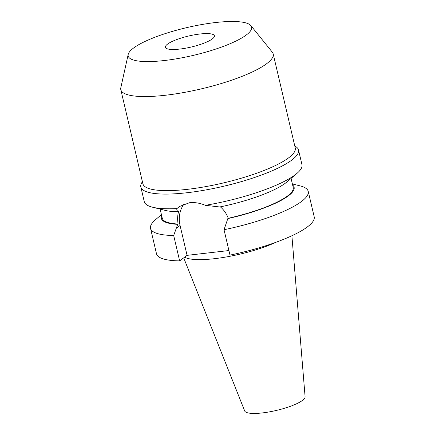 <?xml version="1.0" encoding="UTF-8"?>
<svg xmlns="http://www.w3.org/2000/svg" width="435" height="435" viewBox="0 0 435 435"><rect width="100%" height="100%" fill="white"/><g stroke="black" fill="none" stroke-linecap="round" stroke-linejoin="round"><path stroke-width="0.65" d="M200.024 34.001A25.154 5.66 166.8 0 1 214.395 35.79A25.154 5.66 166.8 0 1 179.78 49.068A25.154 5.66 166.8 0 1 165.409 47.279A25.154 5.66 166.8 0 1 200.024 34.001M275.969 242.273A55.897 12.577 166.8 0 1 214.411 258.694A55.897 12.577 166.8 0 1 184.603 257.194M291.901 235.754L305.093 396.769A31.043 6.982 166.8 0 1 262.338 412.924A31.043 6.982 166.8 0 1 244.677 410.939L183.706 257.863M164.392 60.519A63.379 14.257 166.8 0 1 128.2 54.429A63.379 14.257 166.8 0 1 215.407 22.549A63.379 14.257 166.8 0 1 250.903 25.649A63.379 14.257 166.8 0 1 227.44 44.816A63.379 14.257 166.8 0 1 164.392 60.519M250.903 25.649L272.315 52.189A78.262 17.607 166.8 0 1 273.191 53.929A78.262 17.607 166.8 0 1 165.507 95.238A78.262 17.607 166.8 0 1 120.81 89.67A78.262 17.607 166.8 0 1 120.821 87.723L128.2 54.429M273.191 53.929L295.256 148.009A78.262 17.607 166.8 0 1 187.572 189.317A78.262 17.607 166.8 0 1 142.876 183.749L120.81 89.67M294.789 146.002L295.43 146.377A80.986 18.221 166.8 0 1 298.524 149.972A80.986 18.221 166.8 0 1 187.083 192.727A80.986 18.221 166.8 0 1 140.826 186.963A80.986 18.221 166.8 0 1 141.995 182.368L142.403 181.743M228.913 250.549L187.072 255.356L179.639 260.886L173.685 235.504L177.708 224.335L178.116 224.036C177.344 219.419 177.518 215.222 178.622 211.448L178.23 211.742C176.958 210.736 176.545 209.675 176.985 208.572A80.986 18.221 166.8 0 1 152.511 207.201A80.986 18.221 166.8 0 1 144.273 201.655L140.826 186.963M176.985 208.572L179.215 206.592L189.432 202.748C194.652 202.177 199.959 203.036 205.347 205.315L219.757 206.978A68.175 15.334 166.8 0 0 287.002 181.879L297.056 173.304A80.986 18.221 166.8 0 1 205.347 205.315M314.19 216.777A80.986 18.221 166.8 0 1 229.984 255.106L224.03 229.724A80.986 18.221 166.8 0 0 308.236 191.395L314.19 216.777M179.639 260.886A80.986 18.221 166.8 0 1 156.497 253.768L150.543 228.386A80.986 18.221 166.8 0 1 155.458 219.746L161.423 214.651M173.685 235.504A80.986 18.221 166.8 0 1 150.543 228.386M292.385 183.94L299.998 185.848A80.986 18.221 166.8 0 1 308.236 191.395M177.708 224.335A68.175 15.334 166.8 0 1 161.689 215.787M292.646 185.071A68.175 15.334 166.8 0 1 227.831 218.582L224.03 229.724M291.086 178.399L293.223 187.512A67.256 15.127 166.8 0 1 228.239 218.278L227.831 218.582M178.116 224.036A67.256 15.127 166.8 0 1 162.266 218.229L160.129 209.115M220.153 206.685C223.889 209.86 226.581 213.721 228.239 218.278M178.23 211.742A68.175 15.334 166.8 0 1 165.333 210.42L152.511 207.201M298.524 149.972L301.966 164.669A80.986 18.221 166.8 0 1 297.056 173.304M187.072 255.356L180.063 225.46A28.346 24.523 53.3 0 1 184.097 203.982M176.197 228.337L180.063 225.46"/></g></svg>
